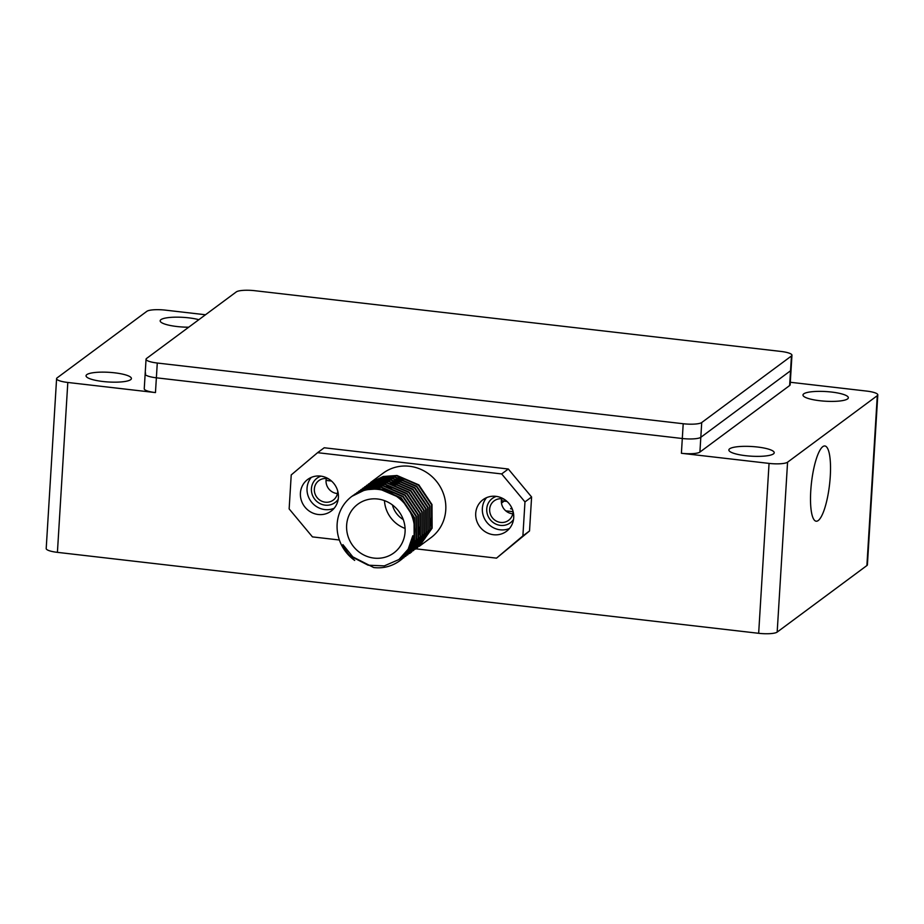 <?xml version="1.0" encoding="UTF-8"?>
<svg xmlns="http://www.w3.org/2000/svg" width="924" height="924" viewBox="0 0 924 924"><rect width="100%" height="100%" fill="white"/><g stroke="black" fill="none" stroke-linecap="round" stroke-linejoin="round"><path stroke-width="1.39" d="M57.415 552.356A15.154 3.222 -176.5 0 1 46.2 548.533L56.595 378.644A15.154 3.222 3.5 0 0 67.81 382.467L57.415 552.356L758.662 633.298A15.154 3.222 -176.5 0 0 777.176 632.085L866.897 565.546A15.154 3.222 -176.5 0 0 867.405 564.783L877.8 394.894A15.154 3.222 3.5 0 0 866.585 391.071L790.297 382.27M198.845 319.681A22.719 4.839 3.5 0 0 160.938 319.658A22.719 4.839 3.5 0 0 160.164 320.801A22.719 4.839 3.5 0 0 188.692 327.212M157.276 363.028L155.463 392.584A15.154 3.222 -176.5 0 1 144.248 388.761L145.149 373.989A15.154 3.222 3.5 0 0 156.375 377.812L682.305 438.507A15.154 3.222 3.5 0 0 700.819 437.306L790.54 370.767A15.154 3.222 3.5 0 0 791.048 370.004A15.154 3.222 -176.5 0 1 790.54 370.767L700.819 437.306A15.154 3.222 -176.5 0 1 682.305 438.507L156.375 377.812A15.154 3.222 -176.5 0 1 145.149 373.989L146.05 359.217A15.154 3.222 3.5 0 0 157.276 363.028L683.206 423.735A15.154 3.222 3.5 0 0 701.72 422.534L791.441 355.983A15.154 3.222 3.5 0 0 791.949 355.232A15.154 3.222 3.5 0 0 780.734 351.409L254.793 290.702A15.154 3.222 3.5 0 0 236.29 291.915L146.57 358.454A15.154 3.222 3.5 0 0 146.05 359.217M155.463 392.584L67.81 382.467M205.475 314.761L165.338 310.129A15.154 3.222 3.5 0 0 146.824 311.342L57.103 377.881A15.154 3.222 3.5 0 0 56.595 378.644M86.821 374.624A22.719 4.839 3.5 0 0 86.047 375.768A22.719 4.839 3.5 0 0 105.636 381.774A22.719 4.839 3.5 0 0 130.642 379.683A22.719 4.839 3.5 0 0 131.416 378.54A22.719 4.839 3.5 0 0 111.827 372.534A22.719 4.839 3.5 0 0 86.821 374.624M877.8 394.894A15.154 3.222 3.5 0 1 877.292 395.657L787.571 462.196A15.154 3.222 3.5 0 1 769.057 463.398L681.404 453.28L683.206 423.735M791.949 355.232L790.147 384.777A15.154 3.222 -176.5 0 1 789.639 385.539L699.907 452.079A15.154 3.222 -176.5 0 1 681.404 453.28M803.741 393.855A22.719 4.839 3.5 0 0 802.979 394.998A22.719 4.839 3.5 0 0 822.568 401.004A22.719 4.839 3.5 0 0 847.574 398.914A22.719 4.839 3.5 0 0 848.336 397.77A22.719 4.839 3.5 0 0 828.759 391.764A22.719 4.839 3.5 0 0 803.741 393.855M729.625 448.821A22.719 4.839 3.5 0 0 728.863 449.965A22.719 4.839 3.5 0 0 748.44 455.971A22.719 4.839 3.5 0 0 773.457 453.88A22.719 4.839 3.5 0 0 774.22 452.737A22.719 4.839 3.5 0 0 754.642 446.731A22.719 4.839 3.5 0 0 729.625 448.821M145.657 373.227A15.154 3.222 3.5 0 0 145.149 373.989M830.272 476.357A37.872 9.078 96.6 0 0 824.866 445.969A37.872 9.078 96.6 0 0 810.764 490.829A37.872 9.078 96.6 0 0 816.181 521.217A37.872 9.078 96.6 0 0 830.272 476.357M328.725 478.955A12.116 11.481 -126.6 0 0 318.815 480.642A12.116 11.481 -126.6 0 0 314.345 489.027A12.116 11.481 -126.6 0 0 320.582 500.6A12.116 11.481 -126.6 0 0 333.252 500.103A12.116 11.481 -126.6 0 0 337.722 491.73A12.116 11.481 -126.6 0 0 337.745 491.118M504.03 499.191A12.116 11.481 -126.6 0 0 494.132 500.877A12.116 11.481 -126.6 0 0 489.662 509.263A12.116 11.481 -126.6 0 0 495.899 520.836A12.116 11.481 -126.6 0 0 508.57 520.339A12.116 11.481 -126.6 0 0 513.039 511.954A12.116 11.481 -126.6 0 0 513.051 511.353M326.311 478.517A12.116 11.481 -126.6 0 0 326.045 480.341A12.116 11.481 -126.6 0 0 337.468 493.555M501.617 498.752A12.116 11.481 -126.6 0 0 501.362 500.577A12.116 11.481 -126.6 0 0 512.774 513.79M321.055 476.149A15.154 14.345 -126.6 0 0 317.013 478.205A15.154 14.345 -126.6 0 0 311.423 488.692A15.154 14.345 -126.6 0 0 319.219 503.164A15.154 14.345 -126.6 0 0 335.054 502.541A15.154 14.345 -126.6 0 0 338.207 499.272M496.361 496.384A15.154 14.345 -126.6 0 0 492.319 498.44A15.154 14.345 -126.6 0 0 486.74 508.928A15.154 14.345 -126.6 0 0 494.536 523.388A15.154 14.345 -126.6 0 0 510.371 522.776A15.154 14.345 -126.6 0 0 513.513 519.507M411.076 552.402L423.931 534.245L423.804 510.626L410.649 490.967L388.819 481.566L375.005 482.559L360.718 489.801L373.446 483.714L387.248 482.721L409.089 492.122L422.245 511.781L422.36 535.412L409.517 553.568L411.076 552.402M399.11 559.39L408.258 549.156L412.82 535.712C411.896 545.691 407.623 553.996 399.988 560.625L414.171 541.487L414.056 517.856L400.901 498.198L379.059 488.808L365.246 489.789L351.94 496.315A40.148 38.023 -126.6 0 0 354.701 560.429C349.515 556.086 345.588 550.819 342.908 544.617L353.43 557.646L368.145 565.199L384.326 565.881L398.891 559.563L408.189 549.168L412.82 535.712M397.008 475.49L418.838 484.892L431.993 504.55L432.12 528.17L419.277 546.327L430.977 537.653A40.148 38.023 53.4 0 0 444.098 495.691A40.148 38.023 53.4 0 0 409.459 466.262A40.148 38.023 53.4 0 0 383.148 473.169L370.466 482.571L383.194 476.484L397.008 475.49M395.056 476.934L416.897 486.336L430.041 505.994L430.168 529.625L417.325 547.782L431.727 528.459L431.612 504.839L418.457 485.181L396.615 475.779L382.802 476.772L368.514 484.014L381.242 477.927L395.056 476.934M393.104 478.389L414.945 487.78L428.101 507.449L428.216 531.069L415.373 549.226L429.776 529.914L429.66 506.283L416.505 486.625L394.663 477.234L380.85 478.228L366.574 485.458L379.29 479.383L393.104 478.389M405.428 554.388L404.238 554.758M391.152 479.833L412.993 489.223L426.149 508.893L426.264 532.513L413.421 550.669L427.824 531.358L427.708 507.738L414.553 488.068L392.712 478.678L378.898 479.672L364.622 486.913L377.339 480.827L391.152 479.833M389.2 481.277L411.041 490.679L424.197 510.337L424.312 533.957L411.469 552.113L425.872 532.802L425.756 509.182L412.601 489.512L390.76 480.122L376.957 481.115L362.67 488.357L375.387 482.27L389.2 481.277M385.308 484.176L407.137 493.566L420.293 513.236L420.42 536.856L407.565 555.012L421.979 535.701L421.852 512.069L408.697 492.411L386.867 483.021L373.053 484.014L358.766 491.245L371.494 485.169L385.308 484.176M383.356 485.62L405.186 495.01L418.341 514.68L418.468 538.299L405.613 556.456L420.027 537.144L419.9 513.525L406.745 493.855L384.915 484.465L371.102 485.458L356.814 492.7L369.542 486.613L383.356 485.62M381.404 487.063L403.234 496.465L416.389 516.123L416.516 539.743L403.673 557.9L418.075 538.588L417.948 514.968L404.804 495.299L382.963 485.909L369.15 486.902L354.862 494.144L367.59 488.057L381.404 487.063M379.452 488.507L401.293 497.909L414.449 517.567L414.564 541.198L401.721 559.355L416.123 540.032L416.008 516.412L402.852 496.754L381.011 487.352L367.198 488.346L352.922 495.587L365.638 489.501L379.452 488.507M351.94 496.315A40.148 38.023 -126.6 0 1 378.251 489.408A40.148 38.023 -126.6 0 1 412.855 518.699A40.148 38.023 -126.6 0 1 399.988 560.625C391.995 566.366 383.229 568.664 373.689 567.532L349.353 555.105M374.047 558.108A30.296 28.702 53.4 0 1 347.898 535.897A30.296 28.702 53.4 0 1 357.807 504.227A30.296 28.702 53.4 0 1 377.662 499.006A30.296 28.702 53.4 0 1 403.811 521.217A30.296 28.702 53.4 0 1 393.901 552.887A30.296 28.702 53.4 0 1 374.047 558.108M424.289 539.235L425.259 537.941M430.873 525.513L431.82 515.384M404.989 479.348L394.698 477.234M380.711 479.036L379.129 479.614M403.037 480.792L392.723 478.678M378.782 480.48L377.2 481.058M401.097 482.236L390.794 480.122M376.819 481.935L375.248 482.501M399.133 483.679L388.842 481.577M374.855 483.379L373.284 483.945M397.193 485.123L386.89 483.021M372.903 484.823L371.321 485.4M412.589 547.92L413.559 546.627M419.173 534.188L420.12 524.024M393.289 488.022L382.986 485.909M369.023 487.71L367.44 488.288M389.385 490.91L379.094 488.808M501.674 473.931L508.304 469.011L324.232 447.77L317.59 452.679L501.674 473.931L524.971 501.917L522.892 535.885L496.523 558.142L415.904 548.833M339.374 539.997L312.451 536.89L289.143 508.905L291.222 474.936L317.59 452.679M318.226 514.495A19.693 18.653 53.4 0 1 301.236 500.069A19.693 18.653 53.4 0 1 307.669 479.475A19.693 18.653 53.4 0 1 320.582 476.091A19.693 18.653 53.4 0 1 337.572 490.517A19.693 18.653 53.4 0 1 331.139 511.111A19.693 18.653 53.4 0 1 318.226 514.495M493.543 534.73A19.693 18.653 53.4 0 1 476.541 520.304A19.693 18.653 53.4 0 1 482.986 499.711A19.693 18.653 53.4 0 1 495.888 496.327A19.693 18.653 53.4 0 1 512.889 510.753A19.693 18.653 53.4 0 1 506.444 531.346A19.693 18.653 53.4 0 1 493.543 534.73M508.304 469.011L531.6 496.997L529.521 530.977L496.523 558.142M311.284 477.408A19.693 18.653 -126.6 0 0 308.604 497.204A19.693 18.653 -126.6 0 0 324.855 509.586A19.693 18.653 -126.6 0 0 334.153 508.258M486.59 497.643A19.693 18.653 -126.6 0 0 483.922 517.44A19.693 18.653 -126.6 0 0 500.173 529.81A19.693 18.653 -126.6 0 0 509.471 528.493M529.521 530.977L522.892 535.885M531.6 496.997L524.971 501.917M384.465 500.623A30.296 28.702 -126.6 0 0 405.082 528.424M403.245 519.542A22.719 21.518 53.4 0 1 392.434 504.954M501.455 502.979L504.169 500.97L501.362 500.646M513.051 511.688L505.763 510.845M511.757 507.853L510.579 508.731L512.231 508.916M331.508 481.034L326.045 480.411M507.01 501.443L504.158 501.108L501.466 503.106M510.579 508.731L512.3 509.078M787.571 462.196L777.176 632.085M877.292 395.657L866.897 565.546M769.057 463.398L758.662 633.298M699.907 452.079L701.72 422.534M791.441 355.983L789.639 385.539"/></g></svg>
